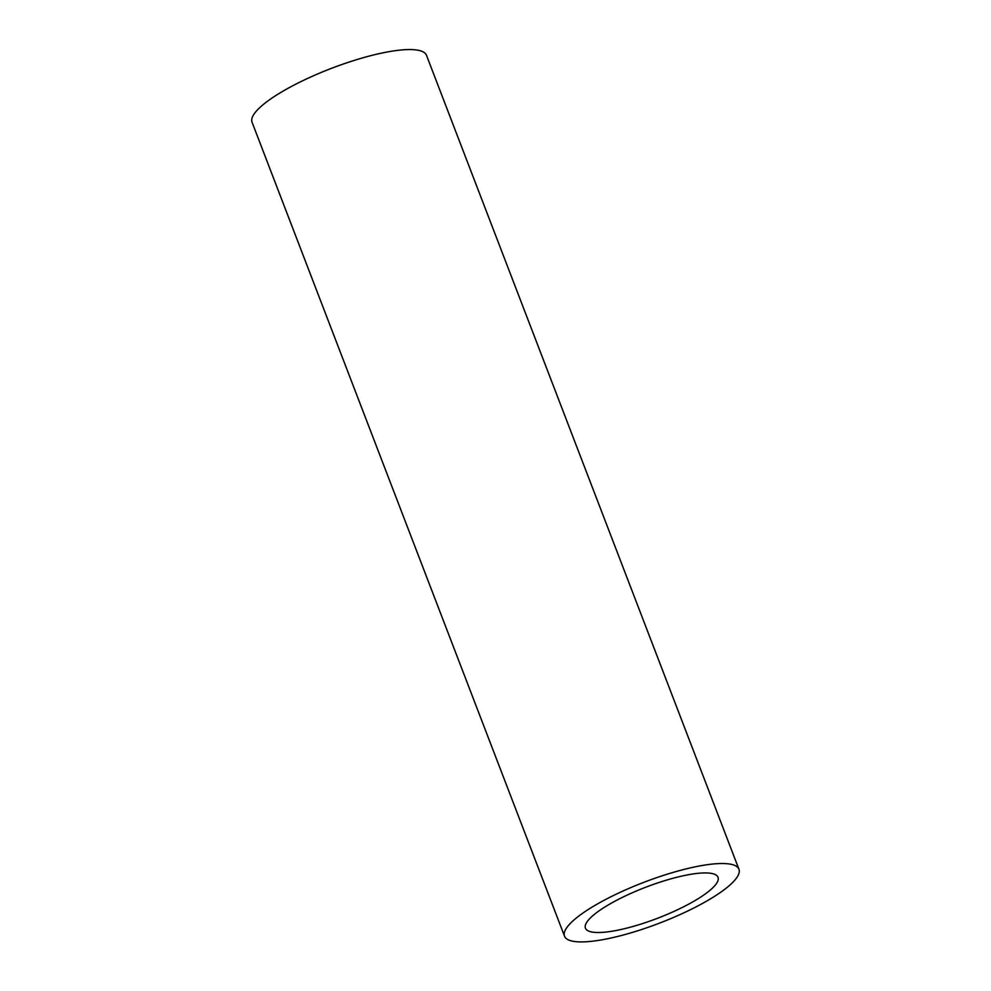 <?xml version="1.0" encoding="UTF-8"?>
<svg xmlns="http://www.w3.org/2000/svg" width="991" height="991" viewBox="0 0 991 991"><rect width="100%" height="100%" fill="white"/><g stroke="black" fill="none" stroke-linecap="round" stroke-linejoin="round"><path stroke-width="1.49" d="M610.146 903.854A70.993 16.599 159 0 0 585.446 928.158A70.993 16.599 159 0 0 657.677 918.223A70.993 16.599 159 0 0 718.004 877.27A70.993 16.599 159 0 0 677.832 877.023A70.993 16.599 159 0 0 610.146 903.854M738.939 869.243L426.477 55.273A93.414 21.852 159 0 0 373.619 54.951A93.414 21.852 159 0 0 284.553 90.255A93.414 21.852 159 0 0 252.061 122.227L564.523 936.198A93.414 21.852 -21 0 1 597.003 904.213A93.414 21.852 -21 0 1 686.069 868.909A93.414 21.852 -21 0 1 738.939 869.243A93.414 21.852 -21 0 1 659.56 923.117A93.414 21.852 -21 0 1 564.523 936.198"/></g></svg>
